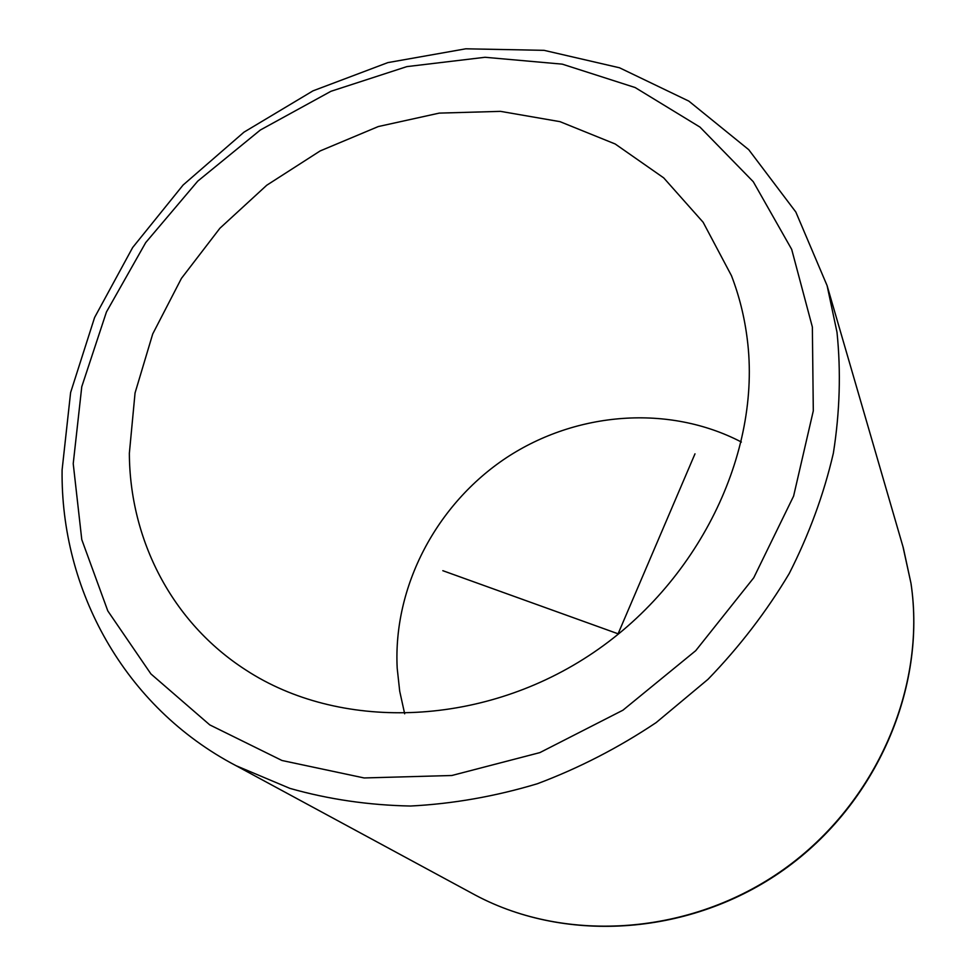 <?xml version="1.0" encoding="UTF-8"?>
<svg xmlns="http://www.w3.org/2000/svg" width="976" height="976" viewBox="0 0 976 976"><rect width="100%" height="100%" fill="white"/><g stroke="black" fill="none" stroke-linecap="round" stroke-linejoin="round"><path stroke-width="1.46" d="M747.25 339.062C744.481 316.907 739.21 295.765 731.439 275.647L703.135 222.26L663.68 177.852L615.185 143.984L560.004 121.658L500.529 111.362L439.212 113.118L378.346 126.538L320.177 150.926L266.741 185.245L219.917 228.238L181.426 278.392L152.72 333.951L135.054 392.962L129.357 453.291C129.723 539.508 171.642 622.31 245.891 670.036C338.623 730.585 479.021 727.596 588.65 655.799C698.34 584.16 761.829 452.937 747.25 339.062M741.382 442.043C668.828 404.259 576.377 411.628 506.434 457.707C436.614 504.019 392.974 586.332 397.195 668.218L399.709 691.228L404.674 713.798M694.985 453.84L618.089 633.802L442.823 570.692M471.042 892.784L475.605 895.248C566.861 943.804 691.386 935.228 784.033 869.128C876.668 803.041 926.505 686.86 910.962 583.221L902.959 546.621M812.361 327.021L791.682 249.356L753.277 181.719L699.975 127.1L635.132 87.535L562.286 64.148L485.035 57.279L406.833 66.624L330.925 91.305L260.311 130.04L197.75 181.133L145.729 242.56L106.445 311.978L81.777 386.679L73.224 463.661L81.777 539.606L107.811 610.939L150.914 673.928L209.779 724.9L281.991 760.499L364.146 777.957L451.815 775.505L539.874 752.606L622.932 710.199L695.729 650.675L753.753 577.768L793.598 496.113L813.301 410.835L812.361 327.021M836.993 332.218L827.099 285.626L795.83 212.024L748.738 149.694L688.836 101.114L619.479 67.771L544.047 50.337L465.808 48.8L387.85 62.61L313.015 90.841L243.963 132.175L183.11 185.025L132.663 247.514L94.599 317.493L70.614 392.535L62.098 469.932C60.536 589.492 123.952 707.039 236.058 765.696L289.921 788.388C328.387 799.307 368.562 805.188 410.445 806.03C452.827 803.858 495.125 796.44 537.337 783.752C578.951 768.124 618.552 747.738 656.153 722.594L708.051 679.272C739.466 646.807 766.526 611.574 789.218 573.546C809.104 534.421 823.817 494.32 833.358 453.218C839.836 412.079 841.044 371.758 836.993 332.218M236.058 765.696L475.605 895.248C567.471 944.073 691.947 935.301 784.301 869.421C876.655 803.541 926.566 687.616 911.011 583.441L903.312 547.841L827.099 285.626"/></g></svg>
